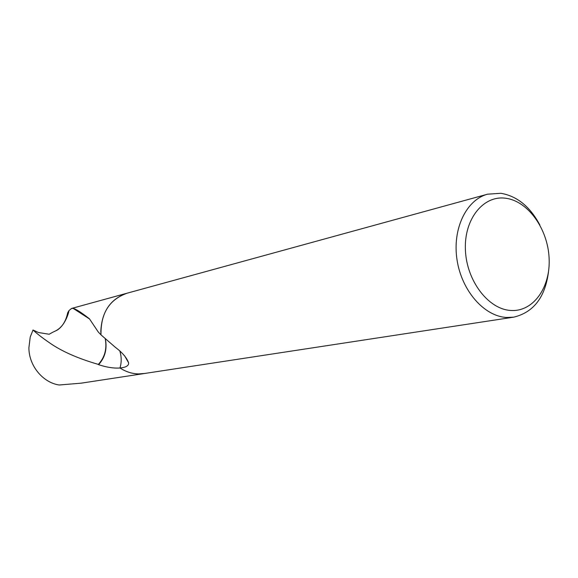 <?xml version="1.0" encoding="UTF-8"?>
<svg xmlns="http://www.w3.org/2000/svg" width="578" height="578" viewBox="0 0 578 578"><rect width="100%" height="100%" fill="white"/><g stroke="black" fill="none" stroke-linecap="round" stroke-linejoin="round"><path stroke-width="0.87" d="M548.948 267.737C546.398 295.611 534.664 312.084 513.755 317.149L506.639 317.474C484.183 316.376 461.656 290.734 457.032 259.854C452.206 228.989 466.258 199.786 487.579 194.186L500.859 193.29C517.035 196.05 530.033 206.613 539.852 224.987M144.695 373.467L138.417 373.93C131.914 373.742 125.766 371.762 119.978 367.984C121.626 362.413 121.597 356.807 119.87 351.164M505.606 198.24C527.873 200.949 547.756 228.722 549.1 257.947C550.762 287.187 533.371 312.004 510.88 310.473C488.424 309.396 466.547 280.836 465.413 249.992C463.946 219.113 483.331 195.082 505.606 198.24M144.5 373.496L138.417 373.93C131.914 373.742 125.766 371.755 119.978 367.976L119.978 367.991C113.801 368.446 106.67 367.341 98.592 364.675L98.332 364.4C77.784 358.418 61.579 351.265 49.715 342.935C42.519 338.007 36.956 333.701 33.025 330.002L38.437 332.516L49.13 334.25L52.836 332.198M487.579 194.186L168.205 281.912M68.276 313.001L67.655 312.879L68.984 310.581L71.578 308.45L73.168 308.385C75.891 308.992 81.317 312.467 89.453 318.818L98.202 331.902L100.991 334.864C100.623 313.218 109.423 299.303 127.391 293.118M100.991 334.864L100.818 331.31C101.786 311.6 110.492 298.913 126.929 293.234C109.249 299.592 100.601 313.464 100.998 334.872L115.282 347.255C122.319 352.529 126.755 357.71 128.605 362.811C128.88 365.708 125.997 367.435 119.978 367.976M71.578 308.45L127.579 293.068M119.978 367.991C127.615 372.904 135.628 374.768 144.038 373.576L81.173 383.163L59.166 384.999C43.068 382.694 28.799 365.881 28.907 347.667L30.222 337.025L33.025 330.002M52.829 332.206L55.705 330.854C61.875 327.596 65.856 321.606 67.655 312.879M105.261 338.881C107.096 348.874 104.784 357.377 98.332 364.4M98.592 364.675C105.037 357.572 107.298 349.004 105.369 338.975M144.038 373.569L513.755 317.149M124.602 355.781L128.605 362.811M126.943 293.241L168.14 281.927M55.705 330.854C63.197 327.661 68.052 316.13 68.984 310.581M73.168 308.385L89.417 318.904"/></g></svg>
